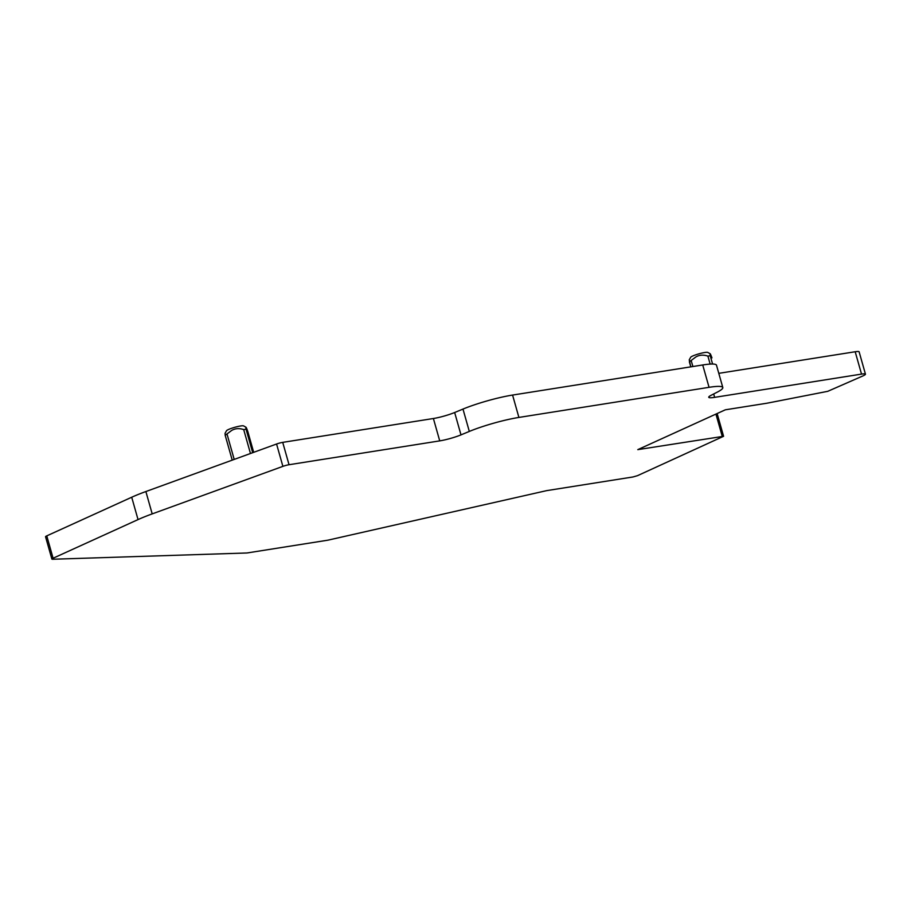 <?xml version="1.0" encoding="UTF-8"?>
<svg xmlns="http://www.w3.org/2000/svg" width="911" height="911" viewBox="0 0 911 911"><rect width="100%" height="100%" fill="white"/><g stroke="black" fill="none" stroke-linecap="round" stroke-linejoin="round"><path stroke-width="1.37" d="M689.411 361.952L690.8 366.86L689.228 359.868L690.72 357.237A8.928 1.207 -15.8 0 1 696.061 354.721A8.928 1.207 -15.8 0 1 707.756 352.409L710.181 353.753L710.238 355.734C709.715 352.591 710.261 353.24 711.89 357.693L711.947 357.898M689.376 361.826L695.845 356.964C699.363 354.891 703.372 354.607 707.893 356.11L710.238 355.734L712.584 364.036M722.81 387.528L716.479 365.174A39.082 5.272 164.2 0 0 702.723 364.969L512.574 395.067A39.082 5.272 164.2 0 0 462.982 409.073L454.657 412.512A16.751 2.255 164.2 0 1 433.397 418.513L282.717 442.37A5.58 0.752 164.2 0 0 276.568 444.01L145.874 491.541A55.833 7.527 164.2 0 0 131.708 497.235L46.768 535.873A5.58 0.752 164.2 0 0 45.55 536.738L51.881 559.092A5.58 0.752 164.2 0 0 52.622 559.252L246.995 552.977L327.823 540.189L546.623 490.642L633.008 476.965L637.552 475.644L723.585 436.289L637.791 449.635L725.35 409.802L766.937 403.22L827.757 391.32L863.024 375.879A11.171 1.503 164.2 0 0 865.45 374.159A11.171 1.503 164.2 0 0 861.521 374.102L714.634 397.355A16.751 2.255 164.2 0 1 708.747 397.264A16.751 2.255 164.2 0 1 711.149 395.272L717.173 392.185A39.082 5.272 164.2 0 0 722.81 387.528A39.082 5.272 164.2 0 0 709.054 387.323L518.906 417.432A39.082 5.272 164.2 0 0 469.313 431.427L460.989 434.877A16.751 2.255 164.2 0 1 439.728 440.878L289.038 464.724A5.58 0.752 164.2 0 0 282.888 466.364L152.194 513.895A55.833 7.527 164.2 0 0 138.039 519.589L53.089 558.238A5.58 0.752 164.2 0 0 51.881 559.092M865.45 374.159L859.119 351.805A11.171 1.503 164.2 0 0 855.19 351.748L718.79 373.339M723.585 436.289L717.253 413.936L716.479 413.833M225.188 435.31L231.656 430.447C235.175 428.375 239.183 428.09 243.704 429.593L246.061 429.218L245.993 427.236L243.567 425.892A8.928 1.207 -15.8 0 0 231.872 428.204A8.928 1.207 -15.8 0 0 226.532 430.721L225.051 433.351L225.188 435.31L232.214 460.135L225.233 435.435M252.7 452.687L246.061 429.218C245.526 426.075 246.084 426.724 247.701 431.176L247.758 431.381M692.884 366.529L691.301 360.95M710.147 364.093L707.893 356.11M234.195 459.417L227.124 434.433M250.468 453.496L243.704 429.593M247.735 431.267L253.691 452.323L247.701 431.176M715.932 414.095L722.207 436.267M855.19 351.748L861.521 374.102M713.677 393.973L714.634 397.355M702.723 364.969L709.054 387.323M512.574 395.067L518.906 417.432M462.982 409.073L469.313 431.427M454.657 412.512L460.989 434.877M433.397 418.513L439.728 440.878M282.717 442.37L289.038 464.724M276.568 444.01L282.888 466.364M145.874 491.541L152.194 513.895M131.708 497.235L138.039 519.589M46.768 535.873L53.089 558.238"/></g></svg>
